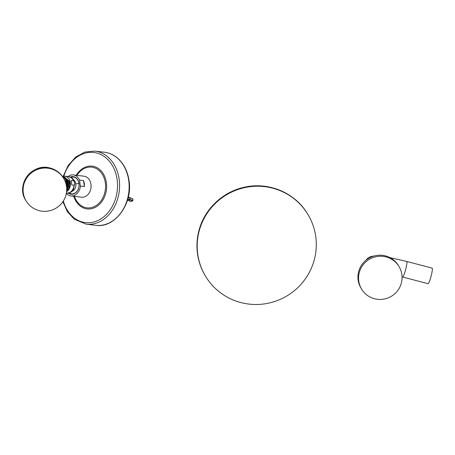 <?xml version="1.0" encoding="UTF-8"?>
<svg xmlns="http://www.w3.org/2000/svg" width="455" height="455" viewBox="0 0 455 455"><rect width="100%" height="100%" fill="white"/><g stroke="black" fill="none" stroke-linecap="round" stroke-linejoin="round"><path stroke-width="0.68" d="M406.724 261.443A8.048 1.018 -75.3 0 1 405.411 270.424A8.048 1.018 -75.3 0 1 402.635 277.015L428.053 283.692A8.048 1.018 -75.3 0 0 430.959 276.634A8.048 1.018 -75.3 0 0 432.25 268.211A8.048 1.018 104.7 0 0 432.148 268.126L406.724 261.443L389.861 257.575M358.722 271.299A21.846 21.516 -31.4 0 1 376.751 255.443A21.846 21.516 -31.4 0 1 398.324 265.413L398.95 266.437A21.846 21.516 -31.4 0 1 401.27 283.34A21.846 21.516 148.6 0 1 383.241 299.202A21.846 21.516 148.6 0 1 361.668 289.226L361.042 288.208A21.846 21.516 148.6 0 1 358.722 271.299M361.668 289.226A21.846 21.516 148.6 0 1 359.348 272.323A21.846 21.516 -31.4 0 1 377.377 256.466A21.846 21.516 -31.4 0 1 398.95 266.437M199.37 230.281A59.798 58.888 -31.4 0 1 248.714 186.88A59.798 58.888 -31.4 0 1 307.762 214.174A59.798 58.888 -31.4 0 1 314.109 260.436A59.798 58.888 148.6 0 1 264.77 303.843A59.798 58.888 148.6 0 1 205.723 276.549A59.798 58.888 148.6 0 1 199.37 230.281M128.287 197.038L131.995 198.528L127.969 197.351M68.011 176.557A10.579 8.309 96.8 0 1 73.369 174.925L83.993 176.199A10.579 8.309 96.8 0 1 90.954 184.235A10.579 8.309 96.8 0 1 81.479 197.208L70.855 195.934A10.579 8.309 96.8 0 1 66.333 193.449M73.369 174.925A10.579 8.309 96.8 0 1 79.54 180.078L83.493 180.555A10.579 8.309 96.8 0 1 84.283 183.439A10.579 8.309 96.8 0 1 84.357 186.539L80.404 186.067A10.579 8.309 96.8 0 1 70.855 195.934M79.54 180.078L80.404 186.067M70.206 177.063A8.878 6.973 96.8 0 1 79.005 183.359A8.878 6.973 96.8 0 1 75.985 192.516A8.878 6.973 96.8 0 1 68.29 193.113M83.493 180.555L84.357 186.539M70.775 177.331A8.508 6.683 96.8 0 1 73.352 177.006A8.508 6.683 96.8 0 1 78.948 183.473A8.508 6.683 96.8 0 1 71.327 193.904A8.508 6.683 96.8 0 1 68.904 192.988M71.082 177.501A8.508 6.683 96.8 0 1 73.63 177.052M71.611 193.932A8.508 6.683 96.8 0 1 69.24 192.892M71.128 177.53A8.463 6.649 96.8 0 1 74.051 177.143M72.044 193.944A8.463 6.649 96.8 0 1 69.291 192.874M73.397 180.789C73.829 180.743 74.233 181.522 74.614 183.12C74.688 184.69 74.501 185.395 74.04 185.236L71.81 184.969L71.168 180.521L73.397 180.789A8.326 6.541 -83.2 0 0 68.489 176.614C71.668 177.751 73.289 178.769 73.34 179.657L74.705 183.251L73.409 189.559C71.987 190.918 72.481 192.67 66.51 193.148A8.326 6.541 -83.2 0 0 74.04 185.236M62.432 176.455A8.326 6.541 96.8 0 1 64.849 176.176A8.326 6.541 96.8 0 1 70.326 182.5A8.326 6.541 -83.2 0 1 66.584 191.788M66.675 190.747L69.473 182.694L64.388 176.978L69.279 181.113A7.473 5.869 96.8 0 1 66.675 190.781M66.703 190.133L68.711 186.476L68.114 180.169L63.7 176.898M63.302 176.853L67.863 180.14L68.46 186.448L66.714 189.832M66.584 187.022L66.822 186.249C67.636 181.778 66.385 178.684 63.069 176.961L62.989 177.086M62.648 176.773L67.044 180.043L67.641 186.345L66.703 188.615M67.039 186.578L67.408 183.325M66.424 185.862L65.628 179.839M63.069 176.961A7.473 5.869 -83.2 0 0 62.693 176.836M66.402 184.77L66.328 185.327M66.714 189.052L67.914 186.379L67.323 180.078L62.892 176.802M66.646 187.642L67.118 186.283L66.635 180.203L62.659 176.79M62.796 176.995A7.473 5.869 96.8 0 1 66.322 185.299M63.592 178.275A21.897 21.561 148.6 0 1 62.272 202.56A21.897 21.561 148.6 0 1 39.067 210.631A21.897 21.561 -31.4 0 1 26.231 201.11A21.897 21.561 -31.4 0 1 27.556 176.819A21.897 21.561 -31.4 0 1 50.761 168.754A21.897 21.561 148.6 0 1 63.592 178.275L63.205 177.638C60.168 172.82 55.885 169.641 50.363 168.111A21.897 21.561 -31.4 0 1 63.205 177.638M130.261 198.238L129.351 199.392L127.838 198.835M127.736 199.216L129.243 199.768L129.351 199.392C132.007 200.2 133.133 200.376 132.729 199.933M129.499 200.974A1.234 0.557 -71 0 1 129.419 200.956A1.234 0.557 -71 0 1 129.243 199.768C131.904 200.564 133.031 200.735 132.638 200.268M205.489 276.168A59.798 58.888 -31.4 0 1 199.136 229.9A59.798 58.888 -31.4 0 1 248.481 186.499A59.798 58.888 -31.4 0 1 307.529 213.793C295.164 192.92 268.848 181.721 244.875 187.13C223.246 191.464 204.813 208.691 199.136 229.883C194.848 246.263 196.964 261.688 205.489 276.168L205.723 276.549M104.474 152.243C108.893 152.789 112.942 154.495 116.622 157.35C123.328 162.793 127.445 170.454 128.987 180.339C133.088 203.516 114.973 228.478 95.726 225.316A36.798 28.91 -83.2 0 0 128.674 180.203A36.798 28.91 -83.2 0 0 104.474 152.243L94.93 151.1A36.798 28.91 -83.2 0 1 119.13 179.065A36.798 28.91 96.8 0 1 86.188 224.173L74.21 219.196L67.351 211.666L62.881 201.719M63.336 201.019A35.325 27.749 96.8 0 0 96.739 221.033A35.325 27.749 96.8 0 0 117.083 179.298A35.325 27.749 -83.2 0 0 92.547 152.34A35.325 27.749 -83.2 0 0 63.836 176.153M76.292 175.277A21.527 16.909 -83.2 0 1 93.747 166.433A21.527 16.909 -83.2 0 1 106.373 182.512A21.527 16.909 96.8 0 1 94.196 207.855A21.527 16.909 96.8 0 1 73.773 196.281M76.963 175.357A20.492 16.096 -83.2 0 1 93.514 167.474A20.492 16.096 -83.2 0 1 105.304 182.722A20.492 16.096 96.8 0 1 93.935 206.746A20.492 16.096 96.8 0 1 74.449 196.367M78.96 183.564A8.998 1.803 171.8 0 0 75.809 183.797A6.359 4.994 96.8 0 0 73.261 179.543M71.833 191.424A6.359 4.994 -83.2 0 0 75.809 183.797M25.844 200.479A21.897 21.561 -31.4 0 1 27.169 176.187A21.897 21.561 -31.4 0 1 50.374 168.123C32.379 162.321 15.18 185.009 25.844 200.479L26.231 201.11M131.995 198.528A1.234 1.086 -62 0 1 132.24 198.619C132.706 198.636 132.951 199.142 132.974 200.143L132.877 200.484C131.848 201.633 130.699 201.792 129.419 200.956L127.053 200.041M374.454 255.909L370.546 256.643L367.526 258.383L365.837 260.328M402.635 277.015L402.055 276.862M307.529 213.793L307.762 214.174M95.726 225.316L86.188 224.173M63.205 176.244L68.233 165.375L75.769 156.986L85.011 152.027L94.93 151.1M64.849 176.176L68.489 176.614M128.293 197.026L132.24 198.619"/></g></svg>
